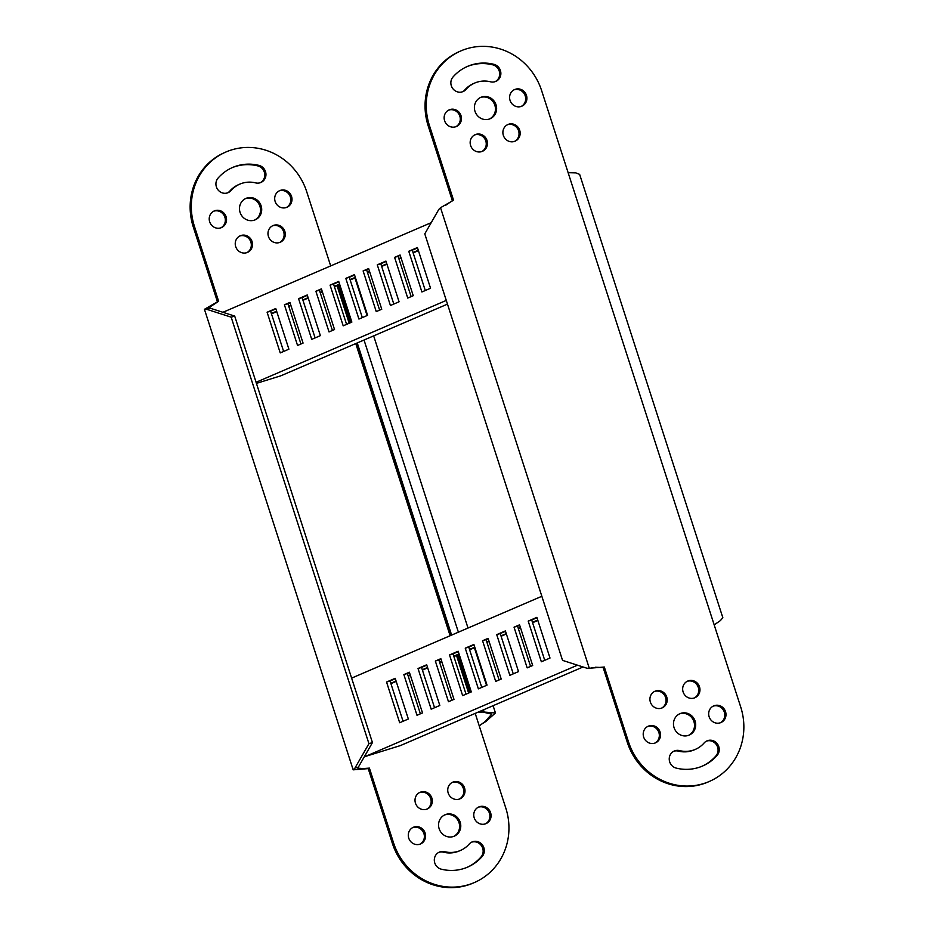 <?xml version="1.0" encoding="UTF-8"?>
<svg xmlns="http://www.w3.org/2000/svg" width="934" height="934" viewBox="0 0 934 934"><rect width="100%" height="100%" fill="white"/><g stroke="black" fill="none" stroke-linecap="round" stroke-linejoin="round"><path stroke-width="1.4" d="M330.683 265.921L306.702 191.692A62.216 58.714 66.7 0 0 226.005 151.962L224.825 152.475A62.216 58.714 66.7 0 0 193.303 227.044L217.447 301.81L204.441 309.306L353.18 769.838L368.229 768.612L392.373 843.39A62.216 58.714 66.7 0 0 467.595 885.14A62.216 58.714 66.7 0 0 473.083 883.12L474.262 882.607A62.216 58.714 66.7 0 0 505.784 808.038L479.259 725.951L484.909 721.69L491.751 714.16L482.843 712.058L478.01 712.187M359.298 768.845L369.409 768.11L393.553 842.877A62.216 58.714 66.7 0 0 468.775 884.626A62.216 58.714 66.7 0 0 474.262 882.607M446.09 814.366A11.663 11.01 66.7 0 0 445.063 814.752A11.663 11.01 66.7 0 0 439.342 829.275A11.663 11.01 66.7 0 0 453.247 836.56A11.663 11.01 66.7 0 0 454.274 836.175A11.663 11.01 66.7 0 0 459.995 821.651A11.663 11.01 66.7 0 0 446.09 814.366M444.479 815.02A11.663 11.01 -113.3 0 1 444.899 814.88A11.663 11.01 -113.3 0 1 458.699 821.838A11.663 11.01 -113.3 0 1 453.679 836.409M414.147 826.987A9.071 8.558 66.7 0 0 408.905 838.592A9.071 8.558 66.7 0 0 420.522 843.951A9.071 8.558 66.7 0 0 414.147 826.987M412.77 827.571A9.071 8.558 -113.3 0 1 419.926 844.184M420.86 792.02A9.071 8.558 66.7 0 0 415.618 803.614A9.071 8.558 66.7 0 0 427.235 808.984A9.071 8.558 66.7 0 0 420.86 792.02M419.483 792.592A9.071 8.558 -113.3 0 1 426.64 809.218M453.597 781.863A9.071 8.558 66.7 0 0 448.343 793.456A9.071 8.558 66.7 0 0 459.96 798.827A9.071 8.558 66.7 0 0 453.597 781.863M452.208 782.435A9.071 8.558 -113.3 0 1 459.365 799.049M479.609 806.672A9.071 8.558 66.7 0 0 474.367 818.266A9.071 8.558 66.7 0 0 485.984 823.636A9.071 8.558 66.7 0 0 479.609 806.672M478.231 807.245A9.071 8.558 -113.3 0 1 485.388 823.87M280.539 190.326A9.071 8.558 66.7 0 0 275.297 201.919A9.071 8.558 66.7 0 0 286.913 207.29A9.071 8.558 66.7 0 0 280.539 190.326M279.161 190.898A9.071 8.558 -113.3 0 1 286.306 207.523M463.603 868.608A45.369 42.812 66.7 0 0 467.595 867.126A45.369 42.812 66.7 0 0 482.189 856.478A9.071 8.558 66.7 0 0 472.102 841.943A9.071 8.558 66.7 0 0 469.183 844.067A27.214 25.685 -113.3 0 1 460.427 850.465A27.214 25.685 -113.3 0 1 458.034 851.353A27.214 25.685 -113.3 0 1 444.631 851.691A9.071 8.558 66.7 0 0 434.368 861.101A9.071 8.558 66.7 0 0 441.28 869.18A45.369 42.812 66.7 0 0 463.603 868.608M471.518 842.211A9.071 8.558 -113.3 0 1 481.01 856.98A45.369 42.812 -113.3 0 1 467.012 867.382M438.793 852.38A9.071 8.558 -113.3 0 1 443.452 852.193A27.214 25.685 66.7 0 0 456.854 851.855A27.214 25.685 66.7 0 0 459.248 850.967L460.427 850.465M215.077 210.64A9.071 8.558 66.7 0 0 209.823 222.234A9.071 8.558 66.7 0 0 221.451 227.604A9.071 8.558 66.7 0 0 215.077 210.64M213.699 211.212A9.071 8.558 -113.3 0 1 220.844 227.838M241.1 235.45A9.071 8.558 66.7 0 0 235.847 247.055A9.071 8.558 66.7 0 0 247.463 252.413A9.071 8.558 66.7 0 0 241.1 235.45M239.711 236.033A9.071 8.558 -113.3 0 1 246.868 252.647M273.825 225.292A9.071 8.558 66.7 0 0 268.583 236.886A9.071 8.558 66.7 0 0 280.2 242.256A9.071 8.558 66.7 0 0 273.825 225.292M272.448 225.865A9.071 8.558 -113.3 0 1 279.605 242.49M260.096 182.772A9.071 8.558 66.7 0 0 258.987 165.4A45.369 42.812 66.7 0 0 232.659 167.443A45.369 42.812 66.7 0 0 218.066 178.102A9.071 8.558 66.7 0 0 228.165 192.637A9.071 8.558 66.7 0 0 231.083 190.501A27.214 25.685 -113.3 0 1 239.84 184.115A27.214 25.685 -113.3 0 1 255.624 182.889A9.071 8.558 66.7 0 0 260.096 182.772M232.076 167.7A45.369 42.812 -113.3 0 1 257.807 165.902A9.071 8.558 -113.3 0 1 260.294 182.702M239.84 184.115L238.66 184.617A27.214 25.685 66.7 0 0 229.892 191.015A9.071 8.558 -113.3 0 1 227.557 192.871M247.008 198.02A11.663 11.01 66.7 0 0 245.981 198.393A11.663 11.01 66.7 0 0 240.26 212.929A11.663 11.01 66.7 0 0 254.176 220.202A11.663 11.01 66.7 0 0 255.204 219.829A11.663 11.01 66.7 0 0 260.925 205.305A11.663 11.01 66.7 0 0 247.008 198.02M245.397 198.673A11.663 11.01 -113.3 0 1 245.829 198.522A11.663 11.01 -113.3 0 1 259.617 205.492A11.663 11.01 -113.3 0 1 254.608 220.062M231.177 317.163L234.691 316.077L210.173 308.197L206.671 309.282L231.177 317.163L368.942 743.686L354.885 768.157L358.399 767.071L357.874 768.238L360.477 768.332M368.942 743.686L372.444 742.588L358.399 767.071M206.671 309.282L204.441 309.306M354.885 768.157L353.18 769.838M234.691 316.077L372.444 742.588M210.173 308.197L209.123 307.706L211.201 306.154L210.022 306.656M369.409 768.11L368.229 768.612M226.005 151.962A62.216 58.714 66.7 0 0 194.482 226.53L218.638 301.297L217.447 301.81M218.638 301.297L211.201 306.154M483.473 709.828L484.022 711.556L482.843 712.058M479.189 711.673L495.452 712.969L485.843 721.515L481.314 724.294M468.95 692.923L456.808 655.318M450.433 635.599L356.076 343.443M349.503 323.117L337.431 285.746L338.633 284.963M470.129 692.409L457.987 654.804M451.624 635.097L357.255 342.941M350.682 322.604L338.622 285.232L337.431 285.746M338.622 285.232L339.719 284.52M429.406 125.448A62.216 58.714 -113.3 0 1 460.917 50.88A62.216 58.714 -113.3 0 1 466.405 48.86A62.216 58.714 -113.3 0 1 541.627 90.61L568.141 172.708L575.788 172.872L579.64 174.378L722.834 617.701L720.394 620.596L714.183 624.869L740.697 706.956A62.216 58.714 -113.3 0 1 709.175 781.524A62.216 58.714 -113.3 0 1 628.477 741.794L604.321 667.028L589.284 668.242L440.533 207.71L453.55 200.215L429.406 125.448L428.216 125.962A62.216 58.714 -113.3 0 1 459.738 51.393L460.917 50.88M480.321 97.591A11.663 11.01 -113.3 0 1 480.753 97.44A11.663 11.01 -113.3 0 1 494.541 104.41A11.663 11.01 -113.3 0 1 489.521 118.98M481.932 96.938A11.663 11.01 66.7 0 0 480.905 97.311A11.663 11.01 66.7 0 0 475.184 111.846A11.663 11.01 66.7 0 0 489.101 119.12A11.663 11.01 66.7 0 0 490.128 118.746A11.663 11.01 66.7 0 0 495.837 104.223A11.663 11.01 66.7 0 0 481.932 96.938M448.612 110.13A9.071 8.558 -113.3 0 1 455.769 126.755M449.99 109.558A9.071 8.558 66.7 0 0 444.747 121.151A9.071 8.558 66.7 0 0 456.364 126.522A9.071 8.558 66.7 0 0 449.99 109.558M474.635 134.951A9.071 8.558 -113.3 0 1 481.792 151.565M476.013 134.368A9.071 8.558 66.7 0 0 470.771 145.973A9.071 8.558 66.7 0 0 482.388 151.331A9.071 8.558 66.7 0 0 476.013 134.368M507.36 124.782A9.071 8.558 -113.3 0 1 514.517 141.408M508.75 124.21A9.071 8.558 66.7 0 0 503.496 135.804A9.071 8.558 66.7 0 0 515.113 141.174A9.071 8.558 66.7 0 0 508.75 124.21M514.074 89.816A9.071 8.558 -113.3 0 1 521.23 106.429M515.451 89.244A9.071 8.558 66.7 0 0 510.209 100.837A9.071 8.558 66.7 0 0 521.826 106.207A9.071 8.558 66.7 0 0 515.451 89.244M713.156 706.162A9.071 8.558 -113.3 0 1 720.301 722.788M714.533 705.59A9.071 8.558 66.7 0 0 709.28 717.184A9.071 8.558 66.7 0 0 720.908 722.554A9.071 8.558 66.7 0 0 714.533 705.59M466.988 66.618A45.369 42.812 -113.3 0 1 470.397 65.392A45.369 42.812 -113.3 0 1 492.72 64.82A9.071 8.558 -113.3 0 1 495.207 81.62M493.899 64.318A45.369 42.812 66.7 0 0 471.577 64.89A45.369 42.812 66.7 0 0 467.584 66.361A45.369 42.812 66.7 0 0 452.99 77.02A9.071 8.558 66.7 0 0 463.077 91.555A9.071 8.558 66.7 0 0 465.996 89.419A27.214 25.685 -113.3 0 1 474.752 83.033A27.214 25.685 -113.3 0 1 477.146 82.145A27.214 25.685 -113.3 0 1 490.548 81.807A9.071 8.558 66.7 0 0 500.811 72.397A9.071 8.558 66.7 0 0 493.899 64.318L492.72 64.82M474.752 83.033L473.573 83.535A27.214 25.685 66.7 0 0 464.817 89.933A9.071 8.558 -113.3 0 1 462.482 91.789M647.694 726.477A9.071 8.558 -113.3 0 1 654.839 743.102M649.072 725.905A9.071 8.558 66.7 0 0 643.818 737.51A9.071 8.558 66.7 0 0 655.446 742.869A9.071 8.558 66.7 0 0 649.072 725.905M654.395 691.51A9.071 8.558 -113.3 0 1 661.552 708.135M655.785 690.938A9.071 8.558 66.7 0 0 650.531 702.531A9.071 8.558 66.7 0 0 662.148 707.902A9.071 8.558 66.7 0 0 655.785 690.938M687.132 681.353A9.071 8.558 -113.3 0 1 694.289 697.967M688.51 680.781A9.071 8.558 66.7 0 0 683.268 692.374A9.071 8.558 66.7 0 0 694.884 697.745A9.071 8.558 66.7 0 0 688.51 680.781M706.443 741.129A9.071 8.558 -113.3 0 1 715.934 755.898A45.369 42.812 -113.3 0 1 701.924 766.3M717.114 755.396A9.071 8.558 66.7 0 0 707.026 740.86A9.071 8.558 66.7 0 0 704.108 742.985A27.214 25.685 -113.3 0 1 695.34 749.383A27.214 25.685 -113.3 0 1 679.555 750.609A9.071 8.558 66.7 0 0 669.293 760.019A9.071 8.558 66.7 0 0 676.193 768.098A45.369 42.812 66.7 0 0 702.52 766.043A45.369 42.812 66.7 0 0 717.114 755.396L715.934 755.898M673.706 751.298A9.071 8.558 -113.3 0 1 678.376 751.111A27.214 25.685 66.7 0 0 694.16 749.885L695.34 749.383M679.392 713.938A11.663 11.01 -113.3 0 1 679.824 713.798A11.663 11.01 -113.3 0 1 693.612 720.756A11.663 11.01 -113.3 0 1 688.603 735.327M681.003 713.284A11.663 11.01 66.7 0 0 679.975 713.669A11.663 11.01 66.7 0 0 674.255 728.193A11.663 11.01 66.7 0 0 688.171 735.478A11.663 11.01 66.7 0 0 689.199 735.093A11.663 11.01 66.7 0 0 694.919 720.569A11.663 11.01 66.7 0 0 681.003 713.284M428.216 125.962L452.371 200.728L445.343 205.468M589.284 668.242L587.054 668.265L562.548 660.373L424.783 233.862L438.84 209.379L440.533 207.71M452.371 200.728L453.55 200.215M709.175 781.524L707.995 782.038A62.216 58.714 -113.3 0 1 627.298 742.308L603.142 667.53L604.321 667.028M603.142 667.53L595.402 667.25M594.211 667.763L591.502 667.81M365.019 755.536L365.322 756.47L400.382 745.589L583.061 666.981M390.809 683.291L396.074 681.026M408.123 675.842L410.248 674.932M422.285 669.748L427.562 667.483M439.599 662.299L441.724 661.389M453.772 656.205L459.038 653.94M469.51 649.434L474.776 647.169M486.824 641.985L488.937 641.074M500.986 635.891L506.251 633.614M518.3 628.442L520.425 627.52M532.462 622.336L537.739 620.071M519.666 625.185L517.541 626.095L530.57 666.409M505.504 631.279L500.227 633.556L513.256 673.858M488.19 638.728L486.065 639.65L499.083 679.952M474.017 644.834L468.751 647.099L481.769 687.401M536.98 617.736L531.715 620.001L544.732 660.315M458.279 651.605L453.013 653.87L466.031 694.172M440.965 659.054L438.852 659.964L451.869 700.278M426.803 665.148L421.538 667.413L434.555 707.727M409.489 672.597L407.364 673.507L420.382 713.821M395.327 678.691L390.05 680.956L403.068 721.27M365.322 756.47L577.469 665.183M532.684 665.498L519.549 624.823L514.039 627.193L527.173 667.868L532.684 665.498M518.522 671.593L505.387 630.917L496.725 634.641L509.859 675.317L518.522 671.593M501.208 679.041L488.073 638.366L482.563 640.736L495.697 681.411L501.208 679.041M487.046 685.136L473.9 644.46L465.249 648.184L478.383 688.86L487.046 685.136M549.998 658.05L536.863 617.374L528.2 621.098L541.346 661.774L549.998 658.05M471.296 691.907L458.162 651.231L449.511 654.956L462.645 695.632L471.296 691.907M453.982 699.356L440.848 658.68L435.337 661.05L448.483 701.726L453.982 699.356M439.821 705.462L426.686 664.774L418.023 668.499L431.169 709.186L439.821 705.462M422.507 712.911L409.372 672.223L403.862 674.593L416.996 715.281L422.507 712.911M408.345 719.005L395.199 678.317L386.548 682.042L399.682 722.729L408.345 719.005M351.628 678.119L541.837 596.277M390.926 683.665L396.191 681.4M408.24 676.216L410.365 675.305M422.401 670.122L427.679 667.857M439.716 662.673L441.84 661.751M453.889 656.579L459.154 654.302M469.627 649.795L474.892 647.531M486.941 642.347L489.066 641.436M501.103 636.252L506.38 633.988M518.417 628.804L520.542 627.893M532.59 622.709L537.856 620.445M390.05 680.956L386.548 682.042M407.364 673.507L403.862 674.593M421.538 667.413L418.023 668.499M438.852 659.964L435.337 661.05M453.013 653.87L449.511 654.956M531.715 620.001L528.2 621.098M468.751 647.099L465.249 648.184M486.065 639.65L482.563 640.736M500.227 633.556L496.725 634.641M517.541 626.095L514.039 627.193M256.43 383.384L280.936 375.772L447.479 304.122M271.362 313.485L276.627 311.22M288.676 306.037L290.801 305.126M302.838 299.942L308.115 297.677M320.152 292.494L322.277 291.583M334.325 286.399L339.591 284.123M350.063 279.628L355.329 277.351M367.377 272.168L369.502 271.257M381.539 266.073L386.816 263.808M398.853 258.625L400.978 257.714M413.026 252.53L418.292 250.265M400.219 255.379L398.106 256.29L411.123 296.603M386.057 261.473L380.792 263.738L393.809 304.052M368.743 268.922L366.618 269.833L379.636 310.146M354.581 275.016L349.304 277.281L362.322 317.595M417.533 247.93L412.268 250.195L425.285 290.509M338.832 281.788L333.566 284.064L346.584 324.367M321.518 289.236L319.405 290.159L332.422 330.461M307.356 295.342L302.091 297.607L315.108 337.91M290.042 302.791L287.917 303.702L300.946 344.016M275.88 308.885L270.603 311.15L283.632 351.464M256.068 382.275L446.277 300.421M413.237 295.693L400.102 255.005L394.592 257.375L407.738 298.063L413.237 295.693M399.075 301.787L385.94 261.1L377.278 264.824L390.424 305.511L399.075 301.787M381.761 309.236L368.626 268.56L363.116 270.93L376.25 311.606L381.761 309.236M367.599 315.33L354.453 274.654L345.802 278.379L358.936 319.054L367.599 315.33M430.551 288.244L417.416 247.557L408.765 251.281L421.899 291.968L430.551 288.244M351.861 322.102L338.715 281.426L330.064 285.15L343.198 325.826L351.861 322.102M334.547 329.55L321.401 288.875L315.89 291.245L329.037 331.92L334.547 329.55M320.374 335.645L307.239 294.969L298.576 298.693L311.722 339.369L320.374 335.645M303.06 343.093L289.925 302.418L284.415 304.788L297.549 345.463L303.06 343.093M288.898 349.188L275.763 308.512L267.101 312.236L280.235 352.912L288.898 349.188M222.922 312.295L431.204 222.666M271.479 313.859L276.756 311.594M288.793 306.41L290.918 305.488M302.966 300.316L308.232 298.039M320.28 292.856L322.393 291.945M334.442 286.761L339.707 284.496M350.18 279.99L355.445 277.725M367.494 272.541L369.619 271.631M381.656 266.447L386.933 264.182M398.97 258.998L401.095 258.088M413.143 252.904L418.409 250.639M270.603 311.15L267.101 312.236M287.917 303.702L284.415 304.788M302.091 297.607L298.576 298.693M319.405 290.159L315.89 291.245M333.566 284.064L330.064 285.15M412.268 250.195L408.765 251.281M349.304 277.281L345.802 278.379M366.618 269.833L363.116 270.93M380.792 263.738L377.278 264.824M398.106 256.29L394.592 257.375M392.373 843.39L393.553 842.877M481.01 856.98L482.189 856.478M443.452 852.193L444.631 851.691M257.807 165.902L258.987 165.4M229.892 191.015L231.083 190.501M193.303 227.044L194.482 226.53M337.046 285.641L349.199 323.246M355.761 343.584L450.13 635.739M456.493 655.458L468.634 693.051M475.208 713.389L479.259 725.951M364.026 340.023L458.384 632.178M465.996 89.419L464.817 89.933M679.555 750.609L678.376 751.111M714.183 624.869L568.141 172.708M628.477 741.794L627.298 742.308M354.943 277.947L367.085 315.552M373.658 335.878L468.016 628.033M474.39 647.752L486.532 685.358M493.094 705.695L495.452 712.969"/></g></svg>
